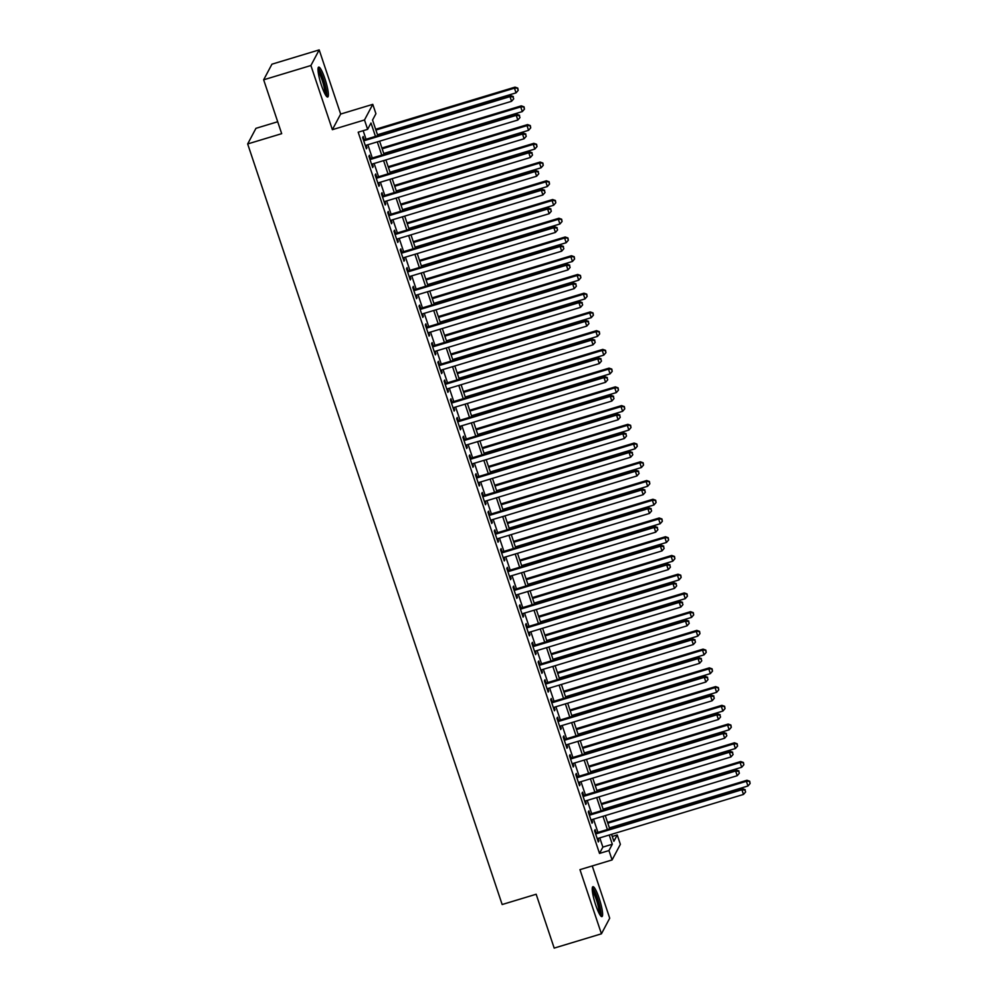 <?xml version="1.0" encoding="UTF-8"?>
<svg xmlns="http://www.w3.org/2000/svg" width="998" height="998" viewBox="0 0 998 998"><rect width="100%" height="100%" fill="white"/><g stroke="black" fill="none" stroke-linecap="round" stroke-linejoin="round"><path stroke-width="1.5" d="M599.174 898.362A15.631 2.657 73.2 0 0 592.899 886.698A15.631 2.657 73.2 0 0 595.681 904.949A15.631 2.657 73.2 0 0 601.944 916.613A15.631 2.657 73.2 0 0 599.174 898.362M324.936 78.767A15.631 2.657 73.2 0 0 318.674 67.103A15.631 2.657 73.2 0 0 321.443 85.354A15.631 2.657 73.2 0 0 327.718 97.018A15.631 2.657 73.2 0 0 324.936 78.767M612.261 836.461L617.238 834.952L620.369 844.32L612.086 859.939L608.955 850.57L612.31 844.246L609.229 835.027M277.694 121.756L255.95 128.33L247.666 143.949L502.156 904.525L536.163 894.245L554.189 948.1L601.432 933.816L609.716 918.197L592.238 865.94M247.666 143.949L281.686 133.67L263.659 79.803L271.943 64.184L319.185 49.9L310.902 65.519L332.371 129.678L364.495 119.972L372.778 104.353L375.922 113.71L372.553 120.047L377.793 135.703M332.371 129.678L340.655 114.059L319.185 49.9M340.655 114.059L372.778 104.353M263.659 79.803L310.902 65.519M596.205 832.918L595.107 829.65L594.546 830.698L598.313 841.938L598.862 840.89L598.039 838.407M589.93 814.193L588.845 810.912L588.284 811.973L592.039 823.213L592.6 822.152L591.777 819.682M583.668 795.456L582.57 792.175L582.009 793.235L585.776 804.475L586.337 803.415L585.502 800.945M577.405 776.718L576.308 773.45L575.746 774.498L579.501 785.738L580.063 784.69L579.239 782.207M571.13 757.993L570.033 754.713L569.471 755.76L573.239 767L573.8 765.953L572.964 763.482M564.868 739.256L563.77 735.975L563.209 737.035L566.964 748.275L567.525 747.215L566.702 744.745M558.593 720.519L557.495 717.25L556.934 718.298L560.701 729.538L561.263 728.49L560.427 726.008M552.331 701.794L551.233 698.513L550.671 699.561L554.426 710.801L554.988 709.753L554.164 707.283M546.056 683.056L544.958 679.775L544.397 680.836L548.164 692.076L548.725 691.015L547.902 688.545M539.793 664.319L538.695 661.038L538.134 662.098L541.902 673.338L542.45 672.278L541.627 669.808M533.518 645.594L532.421 642.313L531.872 643.361L535.627 654.601L536.188 653.553L535.365 651.083M527.256 626.856L526.158 623.575L525.597 624.636L529.364 635.876L529.913 634.815L529.09 632.345M520.981 608.119L519.896 604.838L519.334 605.898L523.089 617.138L523.651 616.078L522.827 613.608M514.719 589.394L513.621 586.113L513.059 587.161L516.827 598.401L517.388 597.353L516.552 594.883M508.456 570.656L507.358 567.375L506.797 568.436L510.552 579.676L511.113 578.615L510.29 576.145M502.181 551.919L501.083 548.638L500.522 549.698L504.289 560.938L504.851 559.878L504.015 557.408M495.919 533.194L494.821 529.913L494.26 530.961L498.014 542.201L498.576 541.153L497.752 538.671M489.644 514.457L488.546 511.176L487.985 512.236L491.752 523.476L492.313 522.416L491.478 519.946M483.381 495.719L482.284 492.438L481.722 493.499L485.477 504.739L486.038 503.678L485.215 501.208M477.106 476.994L476.009 473.713L475.447 474.761L479.215 486.001L479.776 484.953L478.953 482.471M470.844 458.257L469.746 454.976L469.185 456.036L472.952 467.276L473.501 466.216L472.678 463.746M464.569 439.519L463.471 436.238L462.922 437.299L466.677 448.539L467.239 447.478L466.415 445.008M458.307 420.782L457.209 417.513L456.647 418.561L460.415 429.801L460.964 428.753L460.14 426.271M452.032 402.057L450.946 398.776L450.385 399.836L454.14 411.076L454.701 410.016L453.878 407.546M445.769 383.319L444.671 380.038L444.11 381.099L447.877 392.339L448.439 391.278L447.603 388.808M439.507 364.582L438.409 361.313L437.848 362.361L441.603 373.601L442.164 372.553L441.341 370.071M433.232 345.857L432.134 342.576L431.573 343.636L435.34 354.876L435.901 353.816L435.066 351.346M426.969 327.119L425.872 323.839L425.31 324.899L429.065 336.139L429.627 335.079L428.803 332.608M420.694 308.382L419.597 305.114L419.035 306.161L422.803 317.401L423.364 316.354L422.528 313.871M414.432 289.657L413.334 286.376L412.773 287.436L416.528 298.676L417.089 297.616L416.266 295.146M408.157 270.92L407.059 267.639L406.51 268.699L410.265 279.939L410.827 278.879L410.003 276.409M401.895 252.182L400.797 248.914L400.235 249.962L404.003 261.202L404.552 260.154L403.728 257.671M395.62 233.457L394.522 230.176L393.973 231.237L397.728 242.477L398.289 241.416L397.466 238.946M389.357 214.72L388.259 211.439L387.698 212.499L391.466 223.739L392.014 222.679L391.191 220.209M383.082 195.982L381.997 192.714L381.436 193.762L385.191 205.002L385.752 203.954L384.929 201.471M376.82 177.257L375.722 173.976L375.161 175.024L378.928 186.264L379.49 185.216L378.654 182.746M370.557 158.52L369.46 155.239L368.898 156.299L372.653 167.539L373.215 166.479L372.391 164.009M375.473 136.402L370.994 123.004L367.626 129.341L358.182 132.198L599.511 853.427L602.867 847.102L599.786 837.883M597.939 832.394L593.511 819.146M591.677 813.669L587.248 800.421M585.414 794.932L580.973 781.684M579.139 776.195L574.711 762.946M572.877 757.457L568.436 744.221M566.602 738.732L562.173 725.484M560.34 719.995L555.911 706.746M554.065 701.257L549.636 688.021M547.802 682.532L543.374 669.284M541.527 663.795L537.099 650.546M535.265 645.057L530.836 631.821M529.002 626.332L524.561 613.084M522.727 607.595L518.299 594.346M516.465 588.857L512.024 575.621M510.19 570.132L505.761 556.884M503.928 551.395L499.487 538.147M497.653 532.658L493.224 519.422M491.39 513.933L486.962 500.684M485.115 495.195L480.687 481.947M478.853 476.458L474.424 463.222M472.578 457.733L468.149 444.484M466.316 438.995L461.887 425.747M460.053 420.258L455.612 407.022M453.778 401.533L449.349 388.284M447.516 382.795L443.075 369.547M441.241 364.058L436.812 350.809M434.978 345.333L430.537 332.084M428.703 326.596L424.275 313.347M422.441 307.858L418.012 294.61M416.166 289.133L411.737 275.885M409.904 270.396L405.475 257.147M403.629 251.658L399.2 238.41M397.366 232.921L392.938 219.685M391.104 214.196L386.663 200.947M384.829 195.458L380.4 182.21M378.566 176.721L374.125 163.485M372.291 157.996L367.863 144.747M366.029 139.258L363.16 130.688M364.282 139.782L363.185 136.514L362.623 137.562L366.391 148.802L366.952 147.754L366.116 145.271M612.086 859.939L579.963 869.657L601.432 933.816M599.511 853.427L608.955 850.57M367.626 129.341L364.495 119.972M611.549 834.328L613.882 841.289L617.238 834.952M379.627 141.192L384.068 154.441M385.902 159.917L390.33 173.165M392.164 178.654L396.605 191.903M398.439 197.392L402.868 210.64M404.701 216.117L409.13 229.365M410.976 234.854L415.405 248.103M417.239 253.592L421.667 266.84M423.514 272.329L427.942 285.565M429.776 291.054L434.205 304.303M436.039 309.792L440.48 323.04M442.314 328.529L446.742 341.765M448.576 347.254L453.017 360.503M454.851 365.992L459.28 379.24M461.113 384.729L465.555 397.965M467.388 403.454L471.817 416.702M473.651 422.191L478.079 435.44M479.926 440.929L484.354 454.165M486.188 459.654L490.617 472.902M492.463 478.391L496.892 491.64M498.726 497.129L503.154 510.365M504.988 515.854L509.429 529.102M511.263 534.591L515.692 547.84M517.525 553.329L521.966 566.565M523.8 572.054L528.229 585.302M530.063 590.791L534.504 604.039M536.338 609.529L540.766 622.764M542.6 628.253L547.029 641.502M548.875 646.991L553.304 660.239M555.138 665.728L559.566 678.977M561.412 684.453L565.841 697.702M567.675 703.191L572.104 716.439M573.937 721.928L578.378 735.177M580.212 740.653L584.641 753.902M586.475 759.391L590.916 772.639M592.75 778.128L597.178 791.377M599.012 796.866L603.453 810.102M605.287 815.591L609.716 828.839M607.395 829.538L602.967 816.289M601.12 810.813L596.692 797.564M594.858 792.075L590.429 778.827M588.595 773.338L584.154 760.089M582.321 754.6L577.892 741.364M576.058 735.875L571.617 722.627M569.783 717.138L565.355 703.889M563.521 698.4L559.08 685.164M557.246 679.675L552.817 666.427M550.983 660.938L546.555 647.69M544.708 642.201L540.28 628.965M538.446 623.476L534.017 610.227M532.171 604.738L527.742 591.49M525.909 586.001L521.48 572.765M519.646 567.276L515.205 554.027M513.371 548.538L508.943 535.29M507.109 529.801L502.668 516.565M500.834 511.076L496.405 497.827M494.571 492.338L490.13 479.09M488.296 473.601L483.868 460.365M482.034 454.876L477.605 441.627M475.759 436.138L471.33 422.89M469.497 417.401L465.068 404.165M463.222 398.676L458.793 385.428M456.959 379.939L452.531 366.69M450.697 361.201L446.256 347.953M444.422 342.476L439.993 329.228M438.159 323.739L433.718 310.49M431.885 305.001L427.456 291.753M425.622 286.276L421.181 273.028M419.347 267.539L414.919 254.29M413.085 248.801L408.656 235.553M406.81 230.064L402.381 216.828M400.547 211.339L396.119 198.091M394.272 192.602L389.844 179.353M388.01 173.864L383.581 160.628M381.747 155.139L377.306 141.891M602.867 847.102L612.31 844.246M366.116 148.003L366.952 147.754M372.391 166.728L373.215 166.479M378.654 185.466L379.49 185.216M384.929 204.203L385.752 203.954M391.191 222.928L392.014 222.679M397.454 241.666L398.289 241.416M403.728 260.403L404.552 260.154M409.991 279.128L410.827 278.879M416.266 297.866L417.089 297.616M422.528 316.603L423.364 316.354M428.803 335.328L429.627 335.079M435.066 354.065L435.901 353.816M441.341 372.803L442.164 372.553M447.603 391.528L448.439 391.278M453.878 410.265L454.701 410.016M460.14 429.003L460.964 428.753M466.403 447.728L467.239 447.478M472.678 466.465L473.501 466.216M478.94 485.203L479.776 484.953M485.215 503.928L486.038 503.678M491.478 522.665L492.313 522.416M497.752 541.403L498.576 541.153M504.015 560.14L504.851 559.878M510.29 578.865L511.113 578.615M516.552 597.602L517.388 597.353M522.827 616.34L523.651 616.078M529.09 635.065L529.913 634.815M535.352 653.802L536.188 653.553M541.627 672.54L542.45 672.278M547.89 691.265L548.725 691.015M554.164 710.002L554.988 709.753M560.427 728.74L561.263 728.49M566.702 747.465L567.525 747.215M572.964 766.202L573.8 765.953M579.239 784.939L580.063 784.69M585.502 803.664L586.337 803.415M591.777 822.402L592.6 822.152M598.039 841.139L598.862 840.89M363.721 140.843L509.99 96.619L511.562 101.297L365.293 145.521M363.459 140.032L510.552 95.558L509.99 96.619L513.084 96.968L513.708 98.839L513.084 96.968M513.309 96.544L510.552 95.558M511.562 101.297L513.708 98.839M377.481 134.755L516.041 92.864L514.469 88.173L515.03 87.125L375.635 129.266M517.563 88.523L518.187 90.394L517.787 88.098L514.469 88.173L375.909 130.064M518.187 90.394L516.041 92.864M515.03 87.125L517.787 88.098M318 69.573A13.523 2.308 -106.8 0 1 323.19 79.665A13.523 2.308 -106.8 0 1 325.797 95.334M324.861 93.712A12.525 2.133 73.2 0 0 322.142 80.164A12.525 2.133 73.2 0 0 318.125 71.444M326.72 96.532A15.531 2.645 73.2 0 0 323.414 79.254A15.531 2.645 73.2 0 0 318.113 68.064M592.238 889.156A13.523 2.308 -106.8 0 1 596.879 897.676A13.523 2.308 -106.8 0 1 600.334 911.636A13.523 2.308 -106.8 0 1 600.023 914.929M599.087 913.307A12.525 2.133 73.2 0 0 599.062 911.211A12.525 2.133 73.2 0 0 592.35 891.027M600.946 916.127A15.531 2.645 73.2 0 0 600.983 913.045A15.531 2.645 73.2 0 0 597.503 898.387A15.531 2.645 73.2 0 0 592.338 887.659M369.996 159.58L516.253 115.356L517.825 120.034L371.555 164.258M369.722 158.769L516.814 114.296L516.253 115.356L519.347 115.693L519.983 117.577L519.347 115.693M519.571 115.281L516.814 114.296M517.825 120.034L519.983 117.577M376.258 178.305L522.528 134.081L524.087 138.772L377.83 182.996M375.996 177.507L523.089 133.033L522.528 134.081L525.622 134.431L526.245 136.302L525.622 134.431M525.846 134.006L523.089 133.033M524.087 138.772L526.245 136.302M382.533 197.043L528.79 152.819L530.362 157.497L384.093 201.721M382.259 196.232L529.352 151.758L528.79 152.819L531.884 153.168L532.52 155.039L531.884 153.168M532.109 152.744L529.352 151.758M530.362 157.497L532.52 155.039M388.796 215.78L535.065 171.556L536.625 176.234L390.368 220.458M388.521 214.969L535.627 170.496L535.065 171.556L538.159 171.893L538.783 173.777L538.159 171.893M538.384 171.481L535.627 170.496M536.625 176.234L538.783 173.777M383.743 153.48L522.303 111.589L520.731 106.911L521.293 105.85L381.91 147.991M523.825 107.26L524.461 109.131L524.05 106.836L520.731 106.911L382.184 148.802M524.461 109.131L522.303 111.589M521.293 105.85L524.05 106.836M390.018 172.217L528.566 130.326L527.006 125.636L527.568 124.588L388.172 166.728M530.1 125.985L530.724 127.856L530.325 125.561L527.006 125.636L388.447 167.539M530.724 127.856L528.566 130.326M527.568 124.588L530.325 125.561M396.281 190.955L534.841 149.064L533.269 144.373L533.83 143.325L394.447 185.466M536.363 144.722L536.999 146.594L536.587 144.298L533.269 144.373L394.709 186.264M536.999 146.594L534.841 149.064M533.83 143.325L536.587 144.298M402.556 209.68L541.103 167.789L539.544 163.111L540.105 162.05L400.709 204.191M542.638 163.46L543.261 165.331L542.862 163.036L539.544 163.111L400.984 205.002M543.261 165.331L541.103 167.789M540.105 162.05L542.862 163.036M395.071 234.505L541.328 190.281L542.9 194.972L396.63 239.196M394.796 233.707L541.889 189.233L541.328 190.281L544.421 190.63L545.058 192.502L544.421 190.63M544.646 190.206L541.889 189.233M542.9 194.972L545.058 192.502M408.818 228.417L547.378 186.526L545.806 181.848L546.368 180.788L406.984 222.928M548.9 182.185L549.524 184.056L549.125 181.761L545.806 181.848L407.246 223.739M549.524 184.056L547.378 186.526M546.368 180.788L549.125 181.761M401.333 253.243L547.603 209.019L549.162 213.709L402.905 257.921M401.059 252.432L548.164 207.958L547.603 209.019L550.696 209.368L551.32 211.239L550.696 209.368M550.921 208.944L548.164 207.958M549.162 213.709L551.32 211.239M415.081 247.155L553.641 205.264L552.081 200.573L552.63 199.525L413.247 241.666M555.175 200.922L555.799 202.794L555.399 200.498L552.081 200.573L413.521 242.464M555.799 202.794L553.641 205.264M552.63 199.525L555.399 200.498M407.596 271.98L553.865 227.756L555.437 232.434L409.168 276.658M407.334 271.169L554.426 226.696L553.865 227.756L556.959 228.093L557.583 229.977L556.959 228.093M557.183 227.681L554.426 226.696M555.437 232.434L557.583 229.977M421.356 265.88L559.915 223.989L558.344 219.311L558.905 218.25L419.522 260.391M561.437 219.66L562.061 221.531L561.662 219.236L558.344 219.311L419.784 261.202M562.061 221.531L559.915 223.989M558.905 218.25L561.662 219.236M413.871 290.705L560.14 246.481L561.699 251.172L415.43 295.396M413.596 289.907L560.689 245.433L560.14 246.481L563.234 246.83L563.858 248.702L563.234 246.83M563.458 246.406L560.689 245.433M561.699 251.172L563.858 248.702M427.618 284.617L566.178 242.726L564.619 238.048L565.167 236.988L425.784 279.128M567.712 238.385L568.336 240.256L567.937 237.961L564.619 238.048L426.059 279.939M568.336 240.256L566.178 242.726M565.167 236.988L567.937 237.961M420.133 309.442L566.402 265.219L567.974 269.909L421.705 314.121M419.871 308.632L566.964 264.171L566.402 265.219L569.496 265.568L570.12 267.439L569.496 265.568M569.721 265.144L566.964 264.171M567.974 269.909L570.12 267.439M433.893 303.355L572.453 261.464L570.881 256.773L571.442 255.725L432.059 297.866M573.975 257.122L574.599 258.993L574.199 256.698L570.881 256.773L432.321 298.664M574.599 258.993L572.453 261.464M571.442 255.725L574.199 256.698M426.408 328.18L572.665 283.956L574.237 288.634L427.967 332.858M426.134 327.369L573.226 282.896L572.665 283.956L575.771 284.305L576.395 286.177L575.771 284.305M575.983 283.881L573.226 282.896M574.237 288.634L576.395 286.177M440.155 322.08L578.715 280.189L577.143 275.51L577.705 274.45L438.322 316.591M580.25 275.86L580.873 277.731L580.462 275.436L577.143 275.51L438.596 317.401M580.873 277.731L578.715 280.189M577.705 274.45L580.462 275.436M432.67 346.905L578.94 302.681L580.512 307.372L434.242 351.595M432.408 346.106L579.501 301.633L578.94 302.681L582.034 303.03L582.657 304.901L582.034 303.03M582.258 302.606L579.501 301.633M580.512 307.372L582.657 304.901M446.43 340.817L584.99 298.926L583.418 294.248L583.98 293.187L444.584 335.328M586.512 294.585L587.136 296.456L586.737 294.161L583.418 294.248L444.859 336.139M587.136 296.456L584.99 298.926M583.98 293.187L586.737 294.161M438.945 365.642L585.202 321.418L586.774 326.109L440.505 370.32M438.671 364.844L585.764 320.37L585.202 321.418L588.296 321.768L588.932 323.639L588.296 321.768M588.521 321.344L585.764 320.37M586.774 326.109L588.932 323.639M452.693 359.554L591.253 317.663L589.681 312.973L590.242 311.925L450.859 354.065M592.775 313.322L593.411 315.193L592.999 312.898L589.681 312.973L451.133 354.864M593.411 315.193L591.253 317.663M590.242 311.925L592.999 312.898M458.968 378.279L597.515 336.388L595.956 331.71L596.517 330.65L457.121 372.803M599.049 332.06L599.673 333.931L599.274 331.635L595.956 331.71L457.396 373.601M599.673 333.931L597.515 336.388M596.517 330.65L599.274 331.635M465.23 397.017L603.79 355.126L602.218 350.448L602.78 349.387L463.396 391.528M605.312 350.785L605.948 352.668L605.537 350.36L602.218 350.448L463.658 392.339M605.948 352.668L603.79 355.126M602.78 349.387L605.537 350.36M445.208 384.38L591.477 340.156L593.037 344.834L446.78 389.058M444.946 383.569L592.039 339.095L591.477 340.156L594.571 340.505L595.195 342.376L594.571 340.505M594.796 340.081L592.039 339.095M593.037 344.834L595.195 342.376M451.483 403.105L597.74 358.893L599.311 363.571L453.042 407.795M451.208 402.306L598.301 357.833L597.74 358.893L600.833 359.23L601.47 361.101L600.833 359.23M601.058 358.806L598.301 357.833M599.311 363.571L601.47 361.101M457.745 421.842L604.015 377.618L605.574 382.309L459.317 426.52M457.471 421.044L604.576 376.57L604.015 377.618L607.108 377.968L607.732 379.839L607.108 377.968M607.333 377.543L604.576 376.57M605.574 382.309L607.732 379.839M471.493 415.754L610.052 373.863L608.493 369.173L609.054 368.125L469.659 410.265M611.587 369.522L612.211 371.393L611.811 369.098L608.493 369.173L469.933 411.064M612.211 371.393L610.052 373.863M609.054 368.125L611.811 369.098M464.02 440.58L610.277 396.356L611.849 401.034L465.579 445.258M463.746 439.769L610.838 395.295L610.277 396.356L613.371 396.705L614.007 398.576L613.371 396.705M613.595 396.281L610.838 395.295M611.849 401.034L614.007 398.576M477.768 434.479L616.327 392.588L614.756 387.91L615.317 386.85L475.934 429.003M617.849 388.259L618.473 390.131L618.074 387.835L614.756 387.91L476.196 429.801M618.473 390.131L616.327 392.588M615.317 386.85L618.074 387.835M470.283 459.305L616.552 415.093L618.111 419.771L471.854 463.995M470.008 458.506L617.113 414.033L616.552 415.093L619.646 415.43L620.269 417.301L619.646 415.43M619.87 415.006L617.113 414.033M618.111 419.771L620.269 417.301M484.03 453.217L622.59 411.326L621.03 406.648L621.579 405.587L482.196 447.728M624.124 406.984L624.748 408.868L624.349 406.573L621.03 406.648L482.471 448.539M624.748 408.868L622.59 411.326M621.579 405.587L624.349 406.573M476.545 478.042L622.814 433.818L624.386 438.509L478.117 482.733M476.283 477.244L623.376 432.77L622.814 433.818L625.908 434.167L626.532 436.039L625.908 434.167M626.133 433.743L623.376 432.77M624.386 438.509L626.532 436.039M490.305 471.954L628.865 430.063L627.293 425.373L627.854 424.325L488.471 466.465M630.387 425.722L631.01 427.593L630.611 425.298L627.293 425.373L488.733 467.264M631.01 427.593L628.865 430.063M627.854 424.325L630.611 425.298M482.82 496.779L629.089 452.556L630.649 457.234L484.379 501.458M482.545 495.969L629.638 451.495L629.089 452.556L632.183 452.905L632.807 454.776L632.183 452.905M632.408 452.481L629.638 451.495M630.649 457.234L632.807 454.776M496.567 490.692L635.127 448.788L633.568 444.11L634.117 443.05L494.734 485.203M636.662 444.459L637.285 446.331L636.886 444.035L633.568 444.11L495.008 486.001M637.285 446.331L635.127 448.788M634.117 443.05L636.886 444.035M489.082 515.504L635.352 471.293L636.924 475.971L490.654 520.195M488.82 514.706L635.913 470.233L635.352 471.293L638.446 471.63L639.069 473.501L638.446 471.63M638.67 471.206L635.913 470.233M636.924 475.971L639.069 473.501M502.842 509.417L641.402 467.526L639.83 462.847L640.392 461.787L501.008 503.928M642.924 463.184L643.548 465.068L643.149 462.773L639.83 462.847L501.27 504.739M643.548 465.068L641.402 467.526M640.392 461.787L643.149 462.773M495.357 534.242L641.614 490.018L643.186 494.709L496.917 538.932M495.083 533.443L642.176 488.97L641.614 490.018L644.72 490.367L645.344 492.239L644.72 490.367M644.933 489.943L642.176 488.97M643.186 494.709L645.344 492.239M509.105 528.154L647.665 486.263L646.093 481.572L646.654 480.525L507.271 522.665M649.199 481.922L649.823 483.793L649.411 481.498L646.093 481.572L507.545 523.463M649.823 483.793L647.665 486.263M646.654 480.525L649.411 481.498M501.62 552.979L647.889 508.755L649.461 513.434L503.192 557.657M501.358 552.168L648.45 507.695L647.889 508.755L650.983 509.105L651.607 510.976L650.983 509.105M651.207 508.681L648.45 507.695M649.461 513.434L651.607 510.976M515.38 546.892L653.94 504.988L652.368 500.31L652.929 499.25L513.533 541.403M655.461 500.659L656.085 502.53L655.686 500.235L652.368 500.31L513.808 542.201M656.085 502.53L653.94 504.988M652.929 499.25L655.686 500.235M507.895 571.717L654.152 527.493L655.723 532.171L509.454 576.395M507.62 570.906L654.713 526.433L654.152 527.493L657.245 527.83L657.882 529.701L657.245 527.83M657.47 527.406L654.713 526.433M655.723 532.171L657.882 529.701M514.157 590.442L660.427 546.218L661.986 550.908L515.729 595.132M513.895 589.643L660.988 545.17L660.427 546.218L663.52 546.567L664.144 548.438L663.52 546.567M663.745 546.143L660.988 545.17M661.986 550.908L664.144 548.438M520.432 609.179L666.689 564.955L668.261 569.633L521.991 613.857M520.158 608.368L667.25 563.895L666.689 564.955L669.783 565.305L670.419 567.176L669.783 565.305M670.007 564.88L667.25 563.895M668.261 569.633L670.419 567.176M521.642 565.616L660.202 523.725L658.63 519.047L659.191 517.987L519.808 560.128M661.724 519.384L662.36 521.268L661.948 518.972L658.63 519.047L520.083 560.938M662.36 521.268L660.202 523.725M659.191 517.987L661.948 518.972M527.917 584.354L666.464 542.463L664.905 537.772L665.466 536.724L526.071 578.865M667.999 538.122L668.623 539.993L668.223 537.697L664.905 537.772L526.345 579.663M668.623 539.993L666.464 542.463M665.466 536.724L668.223 537.697M534.179 603.091L672.739 561.2L671.167 556.51L671.729 555.449L532.346 597.602M674.261 556.859L674.898 558.73L674.486 556.435L671.167 556.51L532.608 598.401M674.898 558.73L672.739 561.2M671.729 555.449L674.486 556.435M526.695 627.917L672.964 583.693L674.523 588.371L528.266 632.595M526.42 627.106L673.525 582.632L672.964 583.693L676.058 584.03L676.681 585.913L676.058 584.03M676.282 583.618L673.525 582.632M674.523 588.371L676.681 585.913M540.442 621.816L679.002 579.925L677.442 575.247L678.004 574.187L538.608 616.327M680.536 575.584L681.16 577.468L680.761 575.172L677.442 575.247L538.883 617.138M681.16 577.468L679.002 579.925M678.004 574.187L680.761 575.172M532.969 646.642L679.226 602.418L680.798 607.108L534.529 651.332M532.695 645.843L679.788 601.37L679.226 602.418L682.32 602.767L682.956 604.638L682.32 602.767M682.545 602.343L679.788 601.37M680.798 607.108L682.956 604.638M546.717 640.554L685.277 598.663L683.705 593.972L684.266 592.924L544.883 635.065M686.799 594.321L687.422 596.193L687.023 593.897L683.705 593.972L545.145 635.876M687.422 596.193L685.277 598.663M684.266 592.924L687.023 593.897M539.232 665.379L685.501 621.155L687.061 625.833L540.804 670.057M538.957 664.568L686.063 620.095L685.501 621.155L688.595 621.505L689.219 623.376L688.595 621.505M688.82 621.08L686.063 620.095M687.061 625.833L689.219 623.376M552.979 659.291L691.539 617.4L689.98 612.71L690.529 611.662L551.146 653.802M693.074 613.059L693.697 614.93L693.298 612.635L689.98 612.71L551.42 654.601M693.697 614.93L691.539 617.4M690.529 611.662L693.298 612.635M545.494 684.117L691.764 639.893L693.336 644.571L547.066 688.795M545.232 683.306L692.325 638.832L691.764 639.893L694.858 640.229L695.481 642.113L694.858 640.229M695.082 639.818L692.325 638.832M693.336 644.571L695.481 642.113M559.254 678.016L697.814 636.125L696.242 631.447L696.804 630.387L557.42 672.527M699.336 631.796L699.96 633.668L699.561 631.372L696.242 631.447L557.682 673.338M699.96 633.668L697.814 636.125M696.804 630.387L699.561 631.372M551.769 702.841L698.039 658.618L699.598 663.308L553.329 707.532M551.495 702.043L698.588 657.57L698.039 658.618L701.132 658.967L701.756 660.838L701.132 658.967M701.357 658.543L698.588 657.57M699.598 663.308L701.756 660.838M558.032 721.579L704.301 677.355L705.873 682.033L559.604 726.257M557.77 720.768L704.862 676.295L704.301 677.355L707.395 677.704L708.019 679.576L707.395 677.704M707.619 677.28L704.862 676.295M705.873 682.033L708.019 679.576M564.307 740.316L710.564 696.093L712.135 700.771L565.866 744.995M564.032 739.506L711.125 695.032L710.564 696.093L713.67 696.429L714.294 698.313L713.67 696.429M713.882 696.018L711.125 695.032M712.135 700.771L714.294 698.313M565.517 696.754L704.077 654.863L702.517 650.172L703.066 649.124L563.683 691.265M705.611 650.521L706.235 652.393L705.836 650.097L702.517 650.172L563.957 692.076M706.235 652.393L704.077 654.863M703.066 649.124L705.836 650.097M571.792 715.491L710.351 673.6L708.78 668.91L709.341 667.862L569.958 710.002M711.873 669.259L712.497 671.13L712.098 668.835L708.78 668.91L570.22 710.801M712.497 671.13L710.351 673.6M709.341 667.862L712.098 668.835M578.054 734.216L716.614 692.325L715.042 687.647L715.603 686.587L576.22 728.727M718.148 687.996L718.772 689.868L718.36 687.572L715.042 687.647L576.495 729.538M718.772 689.868L716.614 692.325M715.603 686.587L718.36 687.572M570.569 759.041L716.838 714.817L718.41 719.508L572.141 763.732M570.307 758.243L717.4 713.77L716.838 714.817L719.932 715.167L720.556 717.038L719.932 715.167M720.157 714.743L717.4 713.77M718.41 719.508L720.556 717.038M584.329 752.954L722.889 711.063L721.317 706.384L721.878 705.324L582.483 747.465M724.411 706.721L725.035 708.592L724.635 706.297L721.317 706.384L582.757 748.275M725.035 708.592L722.889 711.063M721.878 705.324L724.635 706.297M576.844 777.779L723.101 733.555L724.673 738.233L578.403 782.457M576.57 776.968L723.662 732.495L723.101 733.555L726.195 733.904L726.831 735.775L726.195 733.904M726.419 733.48L723.662 732.495M724.673 738.233L726.831 735.775M590.591 771.691L729.151 729.8L727.579 725.109L728.141 724.061L588.758 766.202M730.673 725.459L731.309 727.33L730.898 725.035L727.579 725.109L589.032 767M731.309 727.33L729.151 729.8M728.141 724.061L730.898 725.035M583.106 796.516L729.376 752.292L730.935 756.971L584.678 801.194M582.844 795.705L729.937 751.232L729.376 752.292L732.47 752.629L733.093 754.513L732.47 752.629M732.694 752.218L729.937 751.232M730.935 756.971L733.093 754.513M596.866 790.416L735.414 748.525L733.854 743.847L734.416 742.786L595.02 784.927M736.948 744.196L737.572 746.067L737.173 743.772L733.854 743.847L595.295 785.738M737.572 746.067L735.414 748.525M734.416 742.786L737.173 743.772M589.381 815.241L735.638 771.017L737.21 775.708L590.941 819.932M589.107 814.443L736.2 769.969L735.638 771.017L738.732 771.367L739.368 773.238L738.732 771.367M738.957 770.943L736.2 769.969M737.21 775.708L739.368 773.238M603.129 809.153L741.689 767.262L740.117 762.584L740.678 761.524L601.295 803.664M743.211 762.921L743.847 764.792L743.435 762.497L740.117 762.584L601.557 804.475M743.847 764.792L741.689 767.262M740.678 761.524L743.435 762.497M595.644 833.979L741.913 789.755L743.473 794.445L597.216 838.657M595.369 833.168L742.475 788.694L741.913 789.755L745.007 790.104L745.631 791.975L745.007 790.104M745.232 789.68L742.475 788.694M743.473 794.445L745.631 791.975M609.391 827.891L747.951 786L746.392 781.309L746.953 780.261L607.557 822.402M749.486 781.659L750.109 783.53L749.71 781.234L746.392 781.309L607.832 823.2M750.109 783.53L747.951 786M746.953 780.261L749.71 781.234"/></g></svg>
